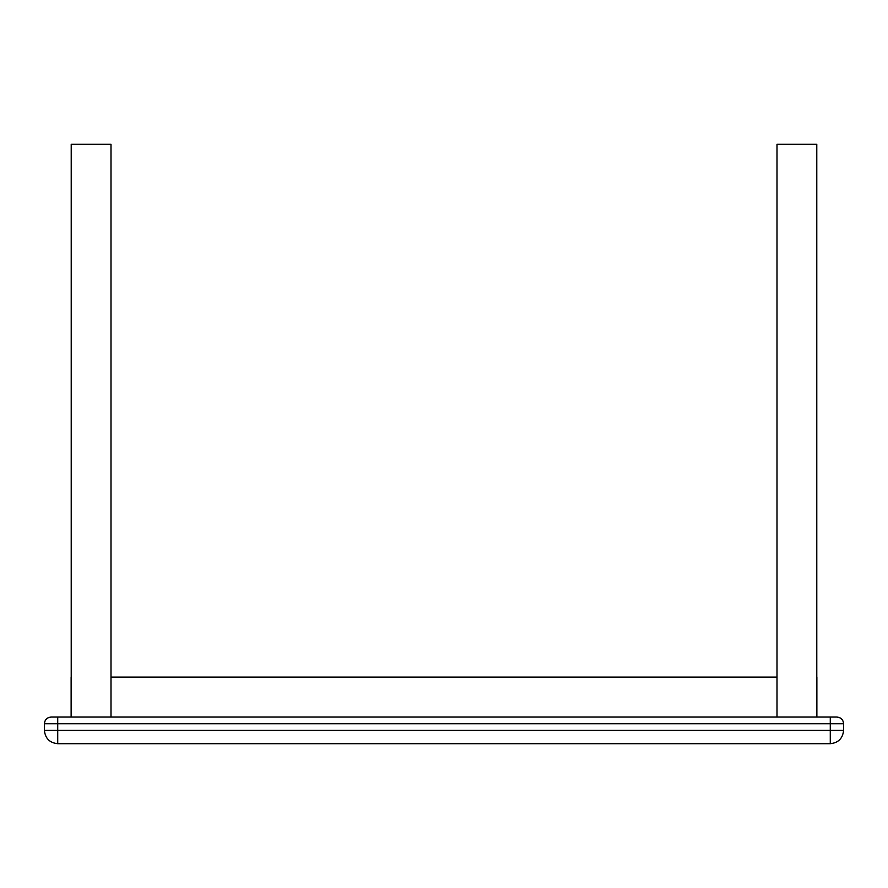 <?xml version="1.0" encoding="UTF-8"?>
<svg xmlns="http://www.w3.org/2000/svg" width="888" height="888" viewBox="0 0 888 888"><rect width="100%" height="100%" fill="white"/><g stroke="black" fill="none" stroke-linecap="round" stroke-linejoin="round"><path stroke-width="1.33" d="M836.94 717.06C840.98 717.46 843.2 719.68 843.6 723.72L830.28 723.72L830.28 730.38L830.28 717.06L830.28 723.72L44.4 723.72L44.4 730.38L44.4 723.72C44.822 719.702 47.042 717.482 51.06 717.06L57.72 717.06L57.72 723.72L57.72 717.06L836.94 717.06C840.958 717.482 843.178 719.702 843.6 723.72L843.6 730.38L843.6 723.72C843.2 719.68 840.98 717.46 836.94 717.06L832.733 717.06M830.28 717.06L57.72 717.06M44.4 730.38L57.72 730.38L57.72 723.72L57.72 730.38L843.6 730.38C842.756 738.416 838.316 742.856 830.28 743.7L57.72 743.7L57.72 730.38L44.4 730.38C45.244 738.416 49.684 742.856 57.72 743.7C49.684 742.856 45.244 738.416 44.4 730.38M51.06 717.06C47.02 717.46 44.8 719.68 44.4 723.72C44.8 719.68 47.02 717.46 51.06 717.06L55.267 717.06M830.28 723.72L57.72 723.72M830.28 730.38L830.28 743.7L830.28 730.38L57.72 730.38L57.72 743.7L830.28 743.7C838.316 742.856 842.756 738.416 843.6 730.38L830.28 730.38M71.129 677.1L71.129 717.06L71.129 677.1M816.871 677.1L816.871 717.06L816.871 677.1M111 677.1L777 677.1L777 717.06L777 677.1L111 677.1L111 717.06L111 677.1M816.782 144.3L816.782 717.06L816.782 144.3L777 144.3L777 717.06L777 144.3L816.782 144.3M71.218 144.3L111 144.3L111 717.06L111 144.3L71.218 144.3L71.218 717.06L71.218 144.3"/></g></svg>
